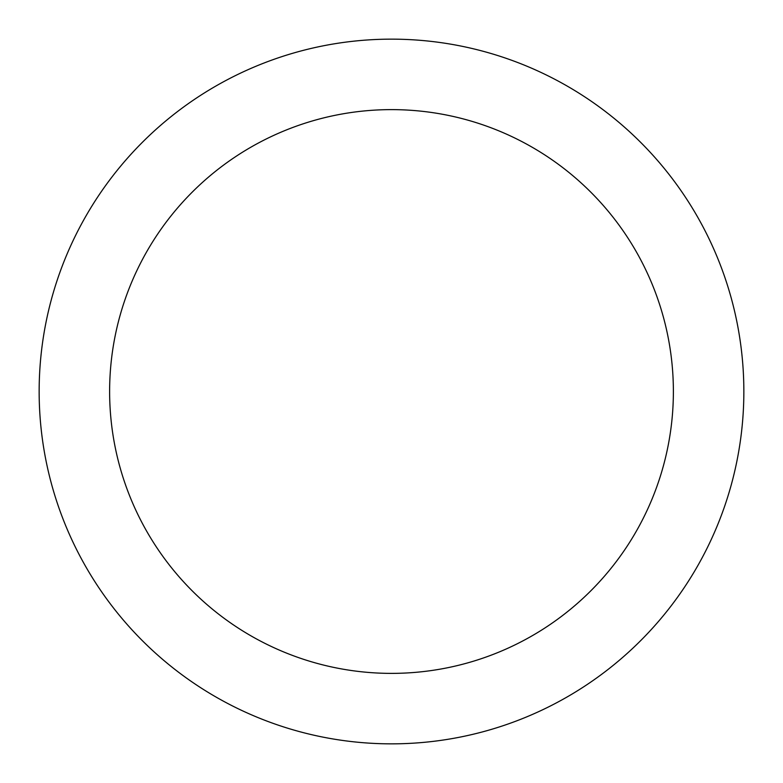 <?xml version="1.0" encoding="UTF-8"?>
<svg xmlns="http://www.w3.org/2000/svg" width="783" height="783" viewBox="0 0 783 783"><rect width="100%" height="100%" fill="white"/><g stroke="black" fill="none" stroke-linecap="round" stroke-linejoin="round"><path stroke-width="1.17" d="M391.5 39.15A352.35 352.35 0 0 1 743.85 391.5A352.35 352.35 0 0 1 391.5 743.85A352.35 352.35 0 0 1 39.15 391.5A352.35 352.35 0 0 1 391.5 39.15M391.5 673.38A281.88 281.88 0 0 1 109.62 391.5A281.88 281.88 0 0 1 391.5 109.62A281.88 281.88 0 0 1 673.38 391.5A281.88 281.88 0 0 1 391.5 673.38"/></g></svg>
